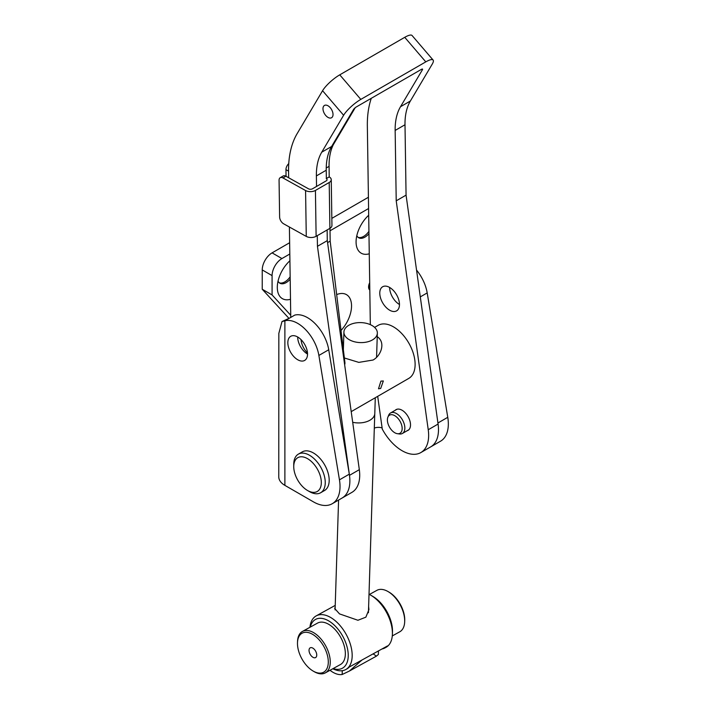 <?xml version="1.0" encoding="UTF-8"?>
<svg xmlns="http://www.w3.org/2000/svg" width="710" height="710" viewBox="0 0 710 710"><rect width="100%" height="100%" fill="white"/><g stroke="black" fill="none" stroke-linecap="round" stroke-linejoin="round"><path stroke-width="1.06" d="M341.022 330.461A24.646 14.227 120 0 0 351.397 303.383A24.646 14.227 120 0 0 336.664 294.588M278.045 281.151A12.531 7.233 120 0 0 279.9 283.219A12.531 7.233 120 0 0 286.166 282.598A12.531 7.233 120 0 0 290.186 279.163M356.81 235.667A12.531 7.233 120 0 0 358.674 237.743A12.531 7.233 120 0 0 364.94 237.122A12.531 7.233 120 0 0 368.96 233.688M284.887 485.374L284.887 320.805A30.637 17.688 60 0 1 297.685 323.361A30.637 17.688 60 0 1 318.879 355.444L339.451 479.845A37.594 21.708 60 0 1 332.236 503.727A37.594 21.708 60 0 1 313.438 501.863L284.887 485.374A20.892 12.061 0 0 1 278.764 476.854L278.835 333.398L282.003 321.541L284.887 320.805L294.73 315.116A30.637 17.688 60 0 1 307.528 317.672A30.637 17.688 60 0 1 328.73 349.755L349.302 474.156A37.594 21.708 60 0 1 342.087 498.038L351.929 492.358A37.594 21.708 60 0 0 359.322 469.665L327.292 240.628L327.132 229.951M307.528 354.059A13.925 8.041 60 0 1 297.685 337.002A13.925 8.041 60 0 1 306.782 349.276A13.925 8.041 60 0 1 304.643 360.431A13.925 8.041 60 0 1 297.685 359.739A13.925 8.041 60 0 1 288.588 347.474A13.925 8.041 60 0 1 290.718 336.309A13.925 8.041 60 0 1 297.685 337.002M377.702 396.349L382.282 429.106A37.594 21.708 -120 0 0 420.852 452.563L430.704 446.874A37.594 21.708 -120 0 0 438.079 424.065A37.594 21.708 -120 0 1 430.704 446.874L440.546 441.194A37.594 21.708 -120 0 0 447.761 417.311L427.189 292.911A30.637 17.688 -120 0 0 416.548 270.084M398.603 303.951A13.925 8.041 -120 0 0 399.464 304.146M279.287 282.793A12.531 7.233 120 0 0 284.887 281.861A12.531 7.233 120 0 0 290.15 276.82M358.062 237.317A12.531 7.233 120 0 0 363.653 236.386A12.531 7.233 120 0 0 368.925 231.336M289.911 260.756A24.646 14.227 120 0 0 277.299 287.373A24.646 14.227 120 0 0 290.488 299.283M368.676 215.281A24.646 14.227 120 0 0 356.074 241.897A24.646 14.227 120 0 0 369.262 253.798M369.803 290.026A6.967 4.02 -60 0 1 369.457 283.237L369.697 282.695M368.579 208.527L330.026 230.786M289.804 254.002L281.932 258.555A13.925 8.041 120 0 0 272.081 275.604L272.081 294.934L290.727 315.267M289.636 242.731L272.081 252.867A13.925 8.041 120 0 0 262.238 269.924L262.238 289.254L288.935 318.355A6.967 4.02 -60 0 1 288.997 318.426M368.41 197.256L331.836 218.369M262.238 289.254L272.081 294.934M382.122 427.97A6.967 4.02 0 0 0 374.303 428.13M398.399 309.045A13.925 8.041 -120 0 0 395.417 292.964A13.925 8.041 -120 0 0 382.663 286.76A13.925 8.041 -120 0 0 380.853 288.588A13.925 8.041 -120 0 0 383.835 304.67A13.925 8.041 -120 0 0 396.588 310.873A13.925 8.041 -120 0 0 398.399 309.045M407.061 430.775A11.972 6.914 -120 0 0 408.046 430.375A11.972 6.914 -120 0 0 409.599 428.796A11.972 6.914 -120 0 0 407.034 414.968A11.972 6.914 -120 0 0 396.073 409.635A11.972 6.914 -120 0 0 395.23 410.273M332.475 116.813A7.1 4.1 60 0 1 331.552 117.745A7.1 4.1 60 0 1 325.047 114.585A7.1 4.1 60 0 1 323.529 106.385A7.1 4.1 60 0 1 324.452 105.444A7.1 4.1 60 0 1 330.958 108.612A7.1 4.1 60 0 1 332.475 116.813M307.492 353.039A13.925 8.041 60 0 1 301.049 339.628M420.852 452.563A37.594 21.708 -120 0 0 428.236 429.745L396.215 200.832L395.15 130.436A69.624 40.195 60 0 1 400.52 106.713L422.397 69.793A2.787 0.701 -40.6 0 0 422.539 69.11A2.787 0.701 -40.6 0 0 421.323 69.42L356.34 106.935A2.787 0.701 -40.6 0 0 353.473 109.58L331.597 146.508A69.624 40.195 -120 0 0 326.227 170.231L326.36 178.663M288.659 177.766L288.571 171.571A111.399 64.317 60 0 1 297.153 133.622L322.571 90.72A16.712 4.216 139.4 0 1 339.753 74.843L404.744 37.319L425.796 61.868L360.813 99.391A16.712 4.216 -40.6 0 0 343.622 115.268L321.745 152.188A69.624 40.195 -120 0 0 316.385 175.92L316.545 186.446M317.281 235.64L317.45 246.308L327.292 240.628M317.45 246.308L349.48 475.345A37.594 21.708 60 0 1 342.087 498.038L332.236 503.727M290.763 317.414L289.405 227.014M425.796 61.868A16.712 4.216 -40.6 0 1 433.109 60.048L412.057 35.5A16.712 4.216 139.4 0 0 404.744 37.319M433.109 60.048A16.712 4.216 -40.6 0 1 432.248 64.104L410.362 101.033L400.52 106.713M371.286 98.308A111.399 64.317 -120 0 0 367.345 126.087L370.327 324.647M428.236 429.745L438.079 424.065L406.067 195.143L396.215 200.832M406.067 195.143L405.002 124.756A69.624 40.195 60 0 1 410.362 101.033M389.63 287.443A13.925 8.041 -120 0 0 399.473 304.501M394.769 432.736A10.446 6.026 60 0 1 387.873 417.187A10.446 6.026 60 0 1 394.769 415.678A10.446 6.026 60 0 1 402.037 426.852A10.446 6.026 60 0 1 397.405 433.695A10.446 6.026 60 0 1 394.769 432.736M387.873 417.187L388.654 415.261A11.839 6.834 60 0 1 390.562 412.971A11.839 6.834 60 0 1 396.473 413.557A11.839 6.834 60 0 1 404.212 423.994A11.839 6.834 60 0 1 402.392 433.473A11.839 6.834 60 0 1 399.464 433.979L397.405 433.695M309.498 491.631L307.528 490.495L309.498 491.631A22.276 12.86 -120 0 0 320.645 492.731L324.577 490.459A22.276 12.86 -120 0 0 327.993 472.611A22.276 12.86 -120 0 0 313.438 452.971A22.276 12.86 -120 0 0 302.3 451.871L298.36 454.143A22.276 12.86 -120 0 0 293.745 464.34L293.745 466.621A19.498 11.253 -120 0 0 307.528 490.495A19.498 11.253 -120 0 0 321.319 482.534A19.498 11.253 -120 0 0 307.528 458.66A19.498 11.253 -120 0 0 293.745 466.621M320.645 492.731A22.276 12.86 -120 0 0 324.053 474.884A22.276 12.86 -120 0 0 309.498 455.252A22.276 12.86 -120 0 0 298.36 454.143M305.575 190.537A6.967 3.949 179.1 0 0 315.426 190.44L329.209 182.479L329.901 228.354L316.119 236.315A6.967 3.949 -0.9 0 1 306.267 236.412L283.627 223.801A5.574 3.213 60 0 1 279.625 217.02L279.065 180.322A5.574 3.213 60 0 1 280.219 177.686A5.574 3.213 60 0 1 282.935 177.926L305.575 190.537L306.267 236.412M280.219 177.686L283.175 175.982A5.574 3.213 60 0 1 285.89 176.222L308.53 188.833A2.787 1.58 179.1 0 0 312.471 188.798L326.254 180.837A2.787 1.58 179.1 0 0 327.07 179.692A2.787 1.58 179.1 0 0 326.254 178.601M326.351 178.547L329.209 176.896L329.076 166.362A69.624 40.195 60 0 1 333.301 144.725L355.195 107.734M344.643 364.7A5.574 3.213 -120 0 0 344.9 362.428L330.177 241.116L329.99 228.3M330.177 241.116L327.567 242.625M333.301 144.725L332.307 145.302M329.209 176.896A6.967 3.949 179.1 0 1 331.25 179.63A6.967 3.949 179.1 0 1 329.209 182.479M329.901 228.354A6.967 3.949 -0.9 0 0 331.943 225.505L331.25 179.63M288.757 163.602A5.574 3.266 119.2 0 0 285.961 169.672L286.059 176.32M352.701 422.29A16.72 9.993 1.8 0 0 374.791 413.468L375.288 397.742M348.548 339.265A16.72 9.993 1.8 0 0 366.715 342.042A16.72 9.993 1.8 0 0 377.347 333.132A16.72 9.993 1.8 0 0 372.714 325.934A16.72 9.993 1.8 0 0 354.556 323.156A16.72 9.993 1.8 0 0 343.915 332.067A16.72 9.993 1.8 0 0 348.548 339.265M373.158 653.848L376.389 656.155L378.368 654.514L378.483 650.91M330.026 670.284A25.063 14.165 -118.9 0 0 342.158 674.5L342.282 670.693M342.158 674.5L349.409 671.039L361.958 660.034M313.03 648.239A5.574 3.151 -118.9 0 0 310.19 647.831A5.574 3.151 -118.9 0 0 309.294 652.179A5.574 3.151 -118.9 0 0 312.746 657.167A5.574 3.151 -118.9 0 0 315.577 657.584A5.574 3.151 -118.9 0 0 316.483 653.227A5.574 3.151 -118.9 0 0 313.03 648.239M392.284 635.929L399.757 631.802A23.67 13.375 -118.9 0 0 404.682 621.747L404.727 620.567A22.276 12.594 -118.9 0 0 389.896 592.664A22.276 12.594 -118.9 0 0 389.036 592.14L388.015 591.545A23.67 13.375 -118.9 0 0 376.886 590.347L369.404 594.474M404.682 621.747A23.67 13.375 -118.9 0 0 388.929 592.104A23.67 13.375 -118.9 0 0 388.015 591.545M332.804 668.749A30.637 17.315 -118.9 0 0 345.797 669.539L346.799 668.98A30.637 17.315 -118.9 0 0 349.311 667.001L387.536 645.914A30.637 17.315 61.1 0 1 385.024 647.884L386.027 647.334A30.637 17.315 -118.9 0 0 392.39 634.323L392.479 631.953A27.85 15.735 -118.9 0 0 373.948 597.083A27.85 15.735 -118.9 0 0 372.874 596.427L370.824 595.237A30.637 17.315 -118.9 0 0 369.014 594.279M392.39 634.323A30.637 17.315 -118.9 0 0 372.005 595.965A30.637 17.315 -118.9 0 0 370.824 595.237M313.181 671.083L314.202 671.678A23.67 13.375 -118.9 0 0 325.331 672.876L340.418 664.551A23.67 13.375 -118.9 0 0 344.252 646.056A23.67 13.375 -118.9 0 0 329.582 624.853A23.67 13.375 -118.9 0 0 317.539 623.096L302.451 631.421A23.67 13.375 -118.9 0 0 297.534 641.476L297.49 642.656A22.276 12.594 -118.9 0 0 312.32 670.559A22.276 12.594 -118.9 0 0 313.181 671.083A22.276 12.594 -118.9 0 0 328.295 662.146A22.276 12.594 -118.9 0 0 313.456 634.855A22.276 12.594 -118.9 0 0 297.49 642.656M325.331 672.876A23.67 13.375 -118.9 0 0 329.165 654.38A23.67 13.375 -118.9 0 0 314.495 633.187A23.67 13.375 -118.9 0 0 302.451 631.421M333.159 668.554A27.85 15.735 -118.9 0 0 348.157 653.306A27.85 15.735 -118.9 0 0 329.688 621.507A27.85 15.735 -118.9 0 0 310.279 627.107M345.797 669.539A30.637 17.315 -118.9 0 0 350.758 645.603A30.637 17.315 -118.9 0 0 331.774 618.17A30.637 17.315 -118.9 0 0 316.19 615.889A30.637 17.315 -118.9 0 0 309.933 627.294M368.623 606.464L368.943 609.597L365.863 617.176L357.929 620.265L339.513 613.893L334.703 608.505L335.164 607.192M385.024 647.884A30.637 17.315 61.1 0 1 382.007 648.967M380.675 388.476L378.501 388.778L380.915 381.11L383.338 380.968L380.675 388.476M344.359 357.973L358.825 362.384L373.061 360.023C380.959 355.745 385.814 342.797 377.596 336.939L377.232 336.726M343.471 346.018L342.948 346.373M351.21 411.64L408.774 378.403A30.637 17.688 -120 0 0 413.619 354.361A30.637 17.688 -120 0 0 394.245 327.328A30.637 17.688 -120 0 0 378.146 325.349L374.596 327.39M427.189 292.911L420.293 296.895M368.579 286.973L369.768 287.665M262.238 269.924L272.081 275.604M272.081 252.867L281.932 258.555M447.761 417.311L437.928 422.991M318.879 355.444L328.73 349.755M339.451 479.845L349.302 474.156M339.753 74.843L360.813 99.391M322.571 90.72L343.622 115.268M316.385 175.92L326.227 170.231M321.745 152.188L331.597 146.508M349.48 475.345L359.322 469.665M421.855 69.154L422.397 69.793M405.002 124.756L395.15 130.436M315.426 190.44L316.119 236.315M344.9 362.428L344.368 362.739M329.076 166.362L326.236 168.004M285.961 169.672L288.562 171.119M282.935 177.926L285.89 176.222M289.467 318.16L282.003 321.541M390.562 412.971L397.05 409.226M402.392 433.473L408.889 429.727M376.575 357.334L377.347 333.132M368.428 612.748L374.765 413.868M335.084 609.89L338.581 500.062M343.356 349.711L343.915 332.067M349.409 671.039L376.389 656.155M335.226 605.39L316.19 615.889M343.498 345.353L342.868 345.708"/></g></svg>
